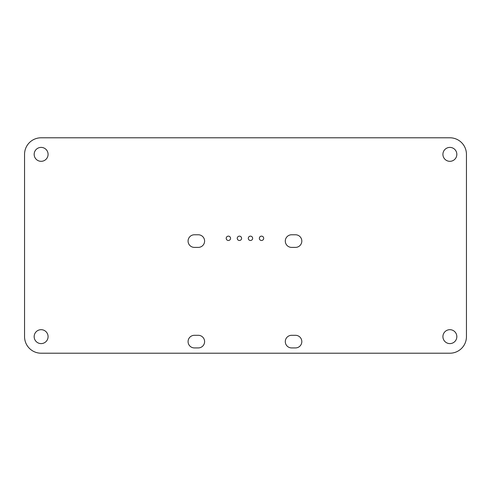 <?xml version="1.0" encoding="UTF-8"?>
<svg xmlns="http://www.w3.org/2000/svg" width="491" height="491" viewBox="0 0 491 491"><rect width="100%" height="100%" fill="white"/><g stroke="black" fill="none" stroke-linecap="round" stroke-linejoin="round"><path stroke-width="0.37" stroke-dasharray="2.46 1.84" d="M449.879 137.787A16.571 16.571 0 0 1 466.45 154.358L466.45 336.642A16.571 16.571 0 0 1 449.879 353.213L41.121 353.213A16.571 16.571 0 0 1 24.55 336.642L24.55 154.358A16.571 16.571 0 0 1 41.121 137.787L449.879 137.787M41.121 343.602A6.96 6.96 0 0 1 35.094 333.162A6.96 6.96 0 0 1 47.148 333.162A6.96 6.96 0 0 1 41.121 343.602M198.296 335.304A6.309 6.309 0 0 1 204.6 341.613A6.309 6.309 0 0 1 198.296 347.923L194.381 347.923A6.309 6.309 0 0 1 188.078 341.613A6.309 6.309 0 0 1 194.381 335.304L198.296 335.304M295.514 335.304A6.309 6.309 0 0 1 301.818 341.613A6.309 6.309 0 0 1 295.514 347.923L291.599 347.923A6.309 6.309 0 0 1 285.296 341.613A6.309 6.309 0 0 1 291.599 335.304L295.514 335.304M449.879 343.602A6.96 6.96 0 0 1 443.852 333.162A6.96 6.96 0 0 1 455.906 333.162A6.96 6.96 0 0 1 449.879 343.602M198.296 234.772A6.309 6.309 0 0 1 204.6 241.081A6.309 6.309 0 0 1 198.296 247.39L194.381 247.39A6.309 6.309 0 0 1 188.078 241.081A6.309 6.309 0 0 1 194.381 234.772L198.296 234.772M228.376 240.492A2.173 2.173 0 0 1 226.492 237.233A2.173 2.173 0 0 1 230.261 237.233A2.173 2.173 0 0 1 228.376 240.492M239.424 240.492A2.173 2.173 0 0 1 237.54 237.233A2.173 2.173 0 0 1 241.308 237.233A2.173 2.173 0 0 1 239.424 240.492M41.121 161.318A6.96 6.96 0 0 1 35.094 150.878A6.96 6.96 0 0 1 47.148 150.878A6.96 6.96 0 0 1 41.121 161.318M250.471 240.492A2.173 2.173 0 0 1 248.587 237.233A2.173 2.173 0 0 1 252.356 237.233A2.173 2.173 0 0 1 250.471 240.492M261.519 240.492A2.173 2.173 0 0 1 259.635 237.233A2.173 2.173 0 0 1 263.403 237.233A2.173 2.173 0 0 1 261.519 240.492M295.514 234.772A6.309 6.309 0 0 1 301.818 241.081A6.309 6.309 0 0 1 295.514 247.39L291.599 247.39A6.309 6.309 0 0 1 285.296 241.081A6.309 6.309 0 0 1 291.599 234.772L295.514 234.772M449.879 161.318A6.96 6.96 0 0 1 443.852 150.878A6.96 6.96 0 0 1 455.906 150.878A6.96 6.96 0 0 1 449.879 161.318"/><path stroke-width="0.74" d="M449.879 137.787A16.571 16.571 0 0 1 466.45 154.358L466.45 336.642A16.571 16.571 0 0 1 449.879 353.213L41.121 353.213A16.571 16.571 0 0 1 24.55 336.642L24.55 154.358A16.571 16.571 0 0 1 41.121 137.787L449.879 137.787M41.121 343.602A6.96 6.96 0 0 1 35.094 333.162A6.96 6.96 0 0 1 47.148 333.162A6.96 6.96 0 0 1 41.121 343.602M198.296 335.304A6.309 6.309 0 0 1 204.6 341.613A6.309 6.309 0 0 1 198.296 347.923L194.381 347.923A6.309 6.309 0 0 1 188.078 341.613A6.309 6.309 0 0 1 194.381 335.304L198.296 335.304M295.514 335.304A6.309 6.309 0 0 1 301.818 341.613A6.309 6.309 0 0 1 295.514 347.923L291.599 347.923A6.309 6.309 0 0 1 285.296 341.613A6.309 6.309 0 0 1 291.599 335.304L295.514 335.304M449.879 343.602A6.96 6.96 0 0 1 443.852 333.162A6.96 6.96 0 0 1 455.906 333.162A6.96 6.96 0 0 1 449.879 343.602M198.296 234.772A6.309 6.309 0 0 1 204.6 241.081A6.309 6.309 0 0 1 198.296 247.39L194.381 247.39A6.309 6.309 0 0 1 188.078 241.081A6.309 6.309 0 0 1 194.381 234.772L198.296 234.772M228.376 240.492A2.173 2.173 0 0 1 226.492 237.233A2.173 2.173 0 0 1 230.261 237.233A2.173 2.173 0 0 1 228.376 240.492M239.424 240.492A2.173 2.173 0 0 1 237.54 237.233A2.173 2.173 0 0 1 241.308 237.233A2.173 2.173 0 0 1 239.424 240.492M41.121 161.318A6.96 6.96 0 0 1 35.094 150.878A6.96 6.96 0 0 1 47.148 150.878A6.96 6.96 0 0 1 41.121 161.318M250.471 240.492A2.173 2.173 0 0 1 248.587 237.233A2.173 2.173 0 0 1 252.356 237.233A2.173 2.173 0 0 1 250.471 240.492M261.519 240.492A2.173 2.173 0 0 1 259.635 237.233A2.173 2.173 0 0 1 263.403 237.233A2.173 2.173 0 0 1 261.519 240.492M295.514 234.772A6.309 6.309 0 0 1 301.818 241.081A6.309 6.309 0 0 1 295.514 247.39L291.599 247.39A6.309 6.309 0 0 1 285.296 241.081A6.309 6.309 0 0 1 291.599 234.772L295.514 234.772M449.879 161.318A6.96 6.96 0 0 1 443.852 150.878A6.96 6.96 0 0 1 455.906 150.878A6.96 6.96 0 0 1 449.879 161.318"/></g></svg>

